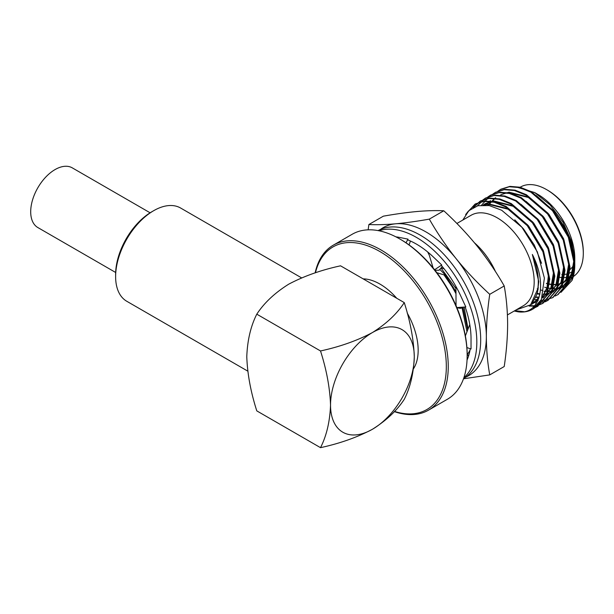<?xml version="1.0" encoding="UTF-8"?>
<svg xmlns="http://www.w3.org/2000/svg" width="614" height="614" viewBox="0 0 614 614"><rect width="100%" height="100%" fill="white"/><g stroke="black" fill="none" stroke-linecap="round" stroke-linejoin="round"><path stroke-width="0.92" d="M115.662 272.478L37.838 227.548A34.453 19.894 -60 0 1 37.838 187.761A34.453 19.894 -60 0 1 72.291 167.868L150.115 212.797M463.501 378.8L489.749 374.893C487.547 362.744 486.418 349.965 486.349 336.564C486.418 323.071 487.554 308.988 489.749 294.313L504.217 285.955C496.35 272.156 487.409 258.97 477.408 246.406C467.269 233.911 456.056 222.038 443.784 210.779C435.917 210.402 426.976 210.648 416.967 211.515C406.829 212.452 395.623 214.002 383.351 216.174L368.884 224.532L368.147 229.828M489.749 374.893L504.217 366.535C506.42 351.845 507.555 337.761 507.624 324.284C507.555 310.868 506.42 298.097 504.217 285.955M489.749 294.313C477.477 283.054 466.272 271.181 456.133 258.686C446.125 246.114 437.183 232.929 429.316 219.129L443.784 210.779M429.316 219.129C417.044 221.301 405.839 222.859 395.7 223.795C385.692 224.655 376.75 224.901 368.884 224.532M470.048 350.026A68.415 39.496 60 0 1 467.154 354.685M465.727 377.157A85.469 49.343 -120 0 0 486.349 336.564A85.469 49.343 60 0 0 456.133 258.686A85.469 49.343 -120 0 0 395.7 223.795A85.469 49.343 -120 0 0 380.45 229.452M469.779 324.568L465.381 335.889M465.197 306.985A77.264 44.607 60 0 1 471.03 338.713L471.03 348.982L466.893 347.57M470.27 348.729A77.264 44.607 60 0 1 467.047 360.057M395.915 236.866A77.264 44.607 60 0 1 399.514 237.426A77.264 44.607 60 0 1 400.075 237.541L407.972 239.138L407.949 239.967A77.264 44.607 60 0 1 433.277 256.921A77.264 44.607 60 0 1 433.837 257.458L441.735 264.979L441.289 265.386A77.264 44.607 60 0 1 460.592 295.61A77.264 44.607 60 0 1 460.937 296.362L465.819 306.939L456.862 307.576M378.984 230.764A85.469 49.343 60 0 1 416.392 237.388A85.469 49.343 60 0 1 470.769 308.113A85.469 49.343 60 0 1 463.854 377.771M378.101 230.595A85.469 49.343 60 0 1 420.26 235.154A85.469 49.343 60 0 1 475.942 309.947A85.469 49.343 60 0 1 463.562 378.615M467.154 355.422L468.236 355.076L468.482 356.281M407.972 239.138L406.031 242.814M409.085 244.94L410.428 241.018M427.697 251.978L429.293 255.217L433.131 267.942M441.735 264.979L434.589 269.753M434.981 270.252L439.064 270.229L442.272 266.553M455.926 286.446L456.048 305.657M456.946 307.775L460.546 308.358L463.739 307.084M474.461 242.806A52.236 30.163 60 0 1 495.513 271.649M301.581 277.866L180.608 208.023A53.84 31.084 120 0 0 153.692 210.686L153.692 210.686A53.84 31.084 120 0 0 115.624 276.63A53.84 31.084 120 0 0 126.776 301.274L247.749 371.117M320.516 350.962C326.587 369.966 329.925 388.01 330.532 405.094C329.91 421.557 326.571 435.748 320.516 447.667L256.79 410.881C250.735 391.97 247.396 373.926 246.782 356.742C247.388 340.356 250.719 326.164 256.79 314.168L320.516 350.962C340.01 346.718 357.31 340.586 372.406 332.565A59.22 34.192 -60 0 1 414.281 356.742C413.675 339.657 410.336 321.613 404.265 302.61L340.547 265.816C321.137 270.03 303.838 276.162 288.657 284.213C274.765 292.932 264.15 302.917 256.79 314.168M404.265 302.61C396.974 313.815 386.352 323.801 372.406 332.565A59.22 34.192 120 0 0 330.532 405.094A59.22 34.192 -60 0 0 372.406 429.278C386.352 420.506 396.974 410.52 404.265 399.315C410.321 387.396 413.659 373.205 414.281 356.742A59.22 34.192 -60 0 1 372.406 429.278C357.31 437.291 340.01 443.423 320.516 447.667M115.624 276.63L115.624 274.397A51.1 29.503 -60 0 1 151.758 211.807L153.692 210.686M363.15 278.871A54.063 31.214 60 0 1 379.936 284.075A54.063 31.214 60 0 1 396.728 298.25M407.197 313.002A54.063 31.214 60 0 1 413.491 368.738M394.48 411.403A93.881 54.201 -120 0 0 445.917 357.862A93.881 54.201 -120 0 0 379.936 251.571A93.881 54.201 -120 0 0 315.458 272.769M428.526 410.144L447.429 399.23A95.247 54.991 -120 0 0 467.154 355.629A95.247 54.991 -120 0 0 399.806 238.976L399.806 238.976A95.247 54.991 -120 0 0 352.183 234.264L333.279 245.178A95.247 54.991 60 0 1 380.903 249.89A95.247 54.991 60 0 1 443.124 333.824A95.247 54.991 60 0 1 428.526 410.144A95.247 54.991 60 0 1 394.295 411.61M315.151 272.869A95.247 54.991 60 0 1 333.279 245.178M399.806 238.976L400.773 239.537A93.881 54.201 60 0 1 467.154 354.516L467.154 355.629M441.136 267.857L444.129 268.832M468.037 329.043L464.092 307.061M455.941 288.542L441.013 268.003M455.956 291.558L444.805 274.374L439.785 269.408M467.738 329.81L462.918 307.414M466.993 331.744L462.035 307.767M455.972 293.676L452.034 286.592L443.968 274.857L444.805 274.374M436.876 272.708L443.968 274.857M507.417 314.936L523.358 305.734A52.236 30.163 -120 0 0 531.371 263.874A52.236 30.163 -120 0 0 497.24 217.84A52.236 30.163 -120 0 0 471.122 215.253L456.893 223.473M534.671 192.558L537.856 194.392A52.236 30.163 60 0 1 574.788 258.371L574.788 261.119L571.734 241.993L563.046 222.245L550.044 204.892L534.671 192.558L516.067 186.917M574.773 259.722A52.236 30.163 60 0 1 574.719 260.965M574.696 261.341A52.236 30.163 60 0 1 546.353 283.461M574.543 255.961A51.967 30.002 60 0 1 574.589 259.062M574.581 259.615A51.967 30.002 60 0 1 563.836 282.049A51.967 30.002 60 0 1 546.614 283.307M571.035 242.33L574.788 264.626A59.896 34.584 -120 0 0 571.035 242.33L563.422 225.361L553.107 210.341L531.509 191.806L520.135 187.224L509.912 186.38L500.947 189.189L498.207 191.069M574.788 264.15L572.524 277.183L566.231 285.94L556.591 289.478L547.389 287.935M560.927 292.394L572.01 280.444A59.896 34.584 -120 0 0 574.788 264.626M557.151 288.258L563.368 286.009L567.743 282.509L572.77 274.113L574.765 262.8M574.773 262.385L574.788 261.119M548.509 288.158L554.626 288.549M557.972 294.59L567.221 283.845L570.053 267.359L563.959 239.874L548.033 213.273L526.436 194.738L515.062 190.156L504.831 189.304L495.544 192.312M552.899 297.514L562.14 286.784L564.98 270.29L558.878 242.806L542.953 216.197L521.355 197.67L509.988 193.08L499.758 192.236L490.77 195.068L481.614 205.107M532.699 302.464L536.636 302.909M539.422 302.871L548.125 300.277L557.067 289.716L559.899 273.222L553.805 245.738L537.879 219.129L516.282 200.594L504.908 196.012L494.684 195.168L485.705 197.992L482.98 199.865M529.652 305.695L534.579 305.78M537.434 305.358L543.068 303.201L551.994 292.64L554.826 276.154L548.732 248.67L532.806 222.061L511.209 203.526L499.834 198.944L489.604 198.099L480.647 200.916L473.701 207.271M537.672 306.309L546.92 295.564L549.753 279.078L543.651 251.602L527.725 224.993L506.128 206.457L494.761 201.876L484.53 201.031L475.566 203.848L467.147 212.498M514.831 310.661L523.911 311.682M532.76 309.149L541.356 299.571A59.896 34.584 60 0 1 532.607 309.241A59.896 34.584 60 0 1 518.032 311.812C539.836 315.074 548.264 285.326 532.353 254.457C537.48 267.105 539.284 278.595 537.78 288.925L530.619 304.82L516.021 309.97M572.01 280.444L574.504 264.795L568.403 237.311L552.477 210.702L530.88 192.167L519.513 187.585L509.282 186.74L500.295 189.572L497.87 191.207M555.01 296.04L557.658 294.774L566.592 284.213L569.424 267.719L563.33 240.235L547.404 213.634L525.807 195.098L514.432 190.517L504.209 189.672L495.237 192.489L492.796 194.139M534.656 299.34L538.079 300.054M540.965 300.338L544.019 300.292L552.6 297.698L561.518 287.137L564.35 270.651L558.256 243.167L542.331 216.565L520.726 198.03L509.359 193.448L499.128 192.596L490.172 195.421L487.716 197.071M544.856 301.904L547.511 300.63L556.445 290.069L559.277 273.583L553.176 246.099L537.25 219.49L515.653 200.962L504.286 196.38L494.055 195.528L485.075 198.36L477.354 205.859M529.184 306.079L534.287 306.117M537.166 305.642L542.423 303.569L551.364 293.016L554.196 276.515L548.102 249.031L532.177 222.422L510.579 203.894L499.205 199.304L488.982 198.46L479.994 201.292L473.11 207.578M534.917 307.675L537.357 306.493L546.291 295.94L549.123 279.447L543.029 251.963L527.104 225.353L505.499 206.818L494.132 202.236L483.901 201.392L474.937 204.209L465.65 214.486M514.202 311.022L518.032 311.812M567.743 282.509L572.785 273.215L574.297 261.042L568.648 235.753L553.951 211.27L536.222 195.505M537.242 288.718L537.78 288.941M540.45 289.908L542.431 290.468M543.904 291.236L549.983 291.566L557.857 289.186L566.638 279.147L569.216 263.974L563.568 238.685L548.87 214.202L528.946 197.155L509.021 192.174L500.74 194.784M536.935 293.292L539.906 293.914M543.252 294.221L545.485 294.16L553.36 291.788L561.557 282.079L564.143 266.906L558.494 241.617L543.797 217.133L526.068 201.369M495.667 197.716L488.076 205.383M535.738 296.976L539.115 297.153M533.827 215.575L538.14 220.395L552.838 244.879L558.487 270.168L555.9 285.341L547.703 295.05L556.484 285.003L559.07 269.838L553.421 244.549L538.716 220.065L520.994 204.301M490.586 200.648L485.298 205.084M543.206 297.644L551.41 287.935L553.989 272.769L548.34 247.473L533.643 222.989L513.718 205.943L493.794 200.962L485.513 203.572L483.341 205.03M532.561 302.641L537.749 300.791L532.361 302.894M542.339 297.191L547.396 287.889L548.916 275.694L543.267 250.405L528.57 225.921L508.645 208.875L488.721 203.894L483.625 205.03M530.872 304.575L533.059 303.508L538.754 298.289M541.571 263.314L534.341 245.109L523.489 228.853L514.762 219.812M532.63 302.556L537.357 293.377L538.762 281.557L532.353 254.457M544.656 287.214L547.373 287.981M548.494 288.219L554.549 288.672M557.105 288.373L562.931 286.262L571.127 276.553L573.714 261.38L568.065 236.091L553.367 211.607L549.054 206.788M537.703 289.47L538.194 289.662M557.857 289.186L566.054 279.477L568.641 264.312L562.992 239.015L548.294 214.539L528.37 197.485L508.446 192.504L506.274 192.827M536.813 293.745L539.821 294.329M543.16 294.559L552.784 292.118L560.981 282.409L563.56 267.243L557.911 241.947L543.213 217.463L538.9 212.644M495.084 198.046L487.731 205.329M535.577 297.36L539.015 297.475M490.01 200.978L485.022 205.068M542.63 297.982L550.827 288.273L553.414 273.1L547.765 247.81L533.067 223.327L513.143 206.281L493.219 201.3L484.93 203.909L483.203 205.03M542.53 296.631L547.013 287.567L548.333 276.031L542.684 250.742L527.986 226.259L508.062 209.213L488.138 204.232L484.047 205.03M530.711 304.728L532.476 303.846L539.092 297.237M462.795 220.065L468.843 210.686L477.922 205.713L489.197 205.575L501.638 210.226L521.908 227.257L537.365 251.878L544.395 278.111L541.356 299.571M571.12 277.843L572.54 277.021A51.967 30.002 -120 0 0 572.601 276.991M573.322 276.546A51.967 30.002 -120 0 0 583.3 253.237A51.967 30.002 -120 0 0 546.56 189.596A51.967 30.002 -120 0 0 546.552 189.596A51.967 30.002 -120 0 0 520.572 187.017L520.219 187.224M546.56 189.596L547.527 190.156A50.594 29.211 60 0 1 583.3 252.124L583.3 253.237M569.615 276.714A50.594 29.211 60 0 1 568.717 276.983M567.344 277.298A50.594 29.211 60 0 1 559.208 277.259M558.625 277.144A50.594 29.211 60 0 1 557.65 276.937M561.833 274.519A47.178 27.239 -120 0 0 572.378 271.511M574.228 264.058A44.446 25.658 60 0 1 567.812 271.073M537.357 306.493L537.987 306.133M542.438 303.562L543.06 303.201M547.511 300.63L548.141 300.269M552.585 297.698L553.214 297.337M557.665 294.774L558.295 294.405M474.929 204.216L475.551 203.856M480.002 201.285L480.632 200.924M485.075 198.353L485.705 197.992M490.156 195.429L490.786 195.06M495.229 192.497L495.859 192.128M500.31 189.565L500.932 189.204M553.36 291.788L552.784 292.118M485.513 203.572L484.93 203.909M538.133 300.576L537.549 300.914M533.059 303.508L532.476 303.846M563.836 282.049L566.507 280.506M537.864 288.357L538.432 288.027"/></g></svg>
